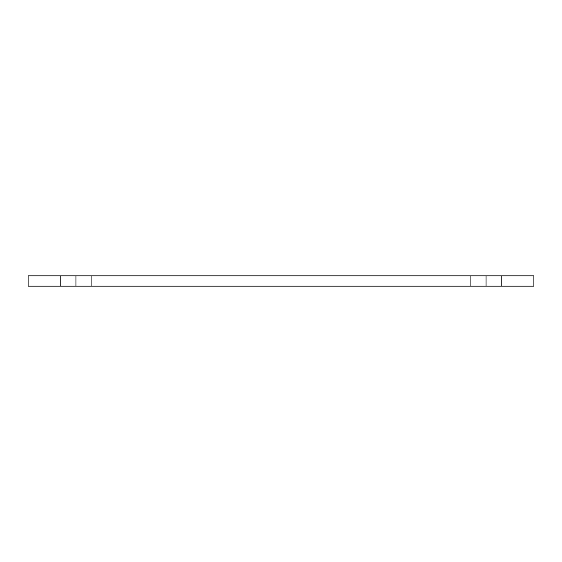 <?xml version="1.0" encoding="UTF-8"?>
<svg xmlns="http://www.w3.org/2000/svg" width="562" height="562" viewBox="0 0 562 562"><rect width="100%" height="100%" fill="white"/><g stroke="black" fill="none" stroke-linecap="round" stroke-linejoin="round"><path stroke-width="0.42" stroke-dasharray="2.81 2.11" d="M486.053 275.872L533.9 275.872L533.9 286.128L470.675 286.128L501.43 286.128L470.675 286.128L501.43 286.128L486.053 286.128L486.053 275.872L60.57 275.872L91.325 275.872L60.57 275.872L75.947 275.872L75.947 286.128L60.57 286.128L91.325 286.128L28.1 286.128L28.1 275.872L75.947 275.872M75.947 286.128L486.053 286.128M501.43 286.128L501.43 275.872L501.43 286.128M470.675 286.128L470.675 275.872L470.675 286.128M91.325 286.128L91.325 275.872L91.325 286.128M60.57 286.128L60.57 275.872L60.57 286.128"/><path stroke-width="0.84" d="M486.053 286.128L533.9 286.128L533.9 275.872L486.053 275.872L486.053 286.128L75.947 286.128L75.947 275.872L28.1 275.872L28.1 286.128L75.947 286.128M486.053 275.872L75.947 275.872"/></g></svg>
